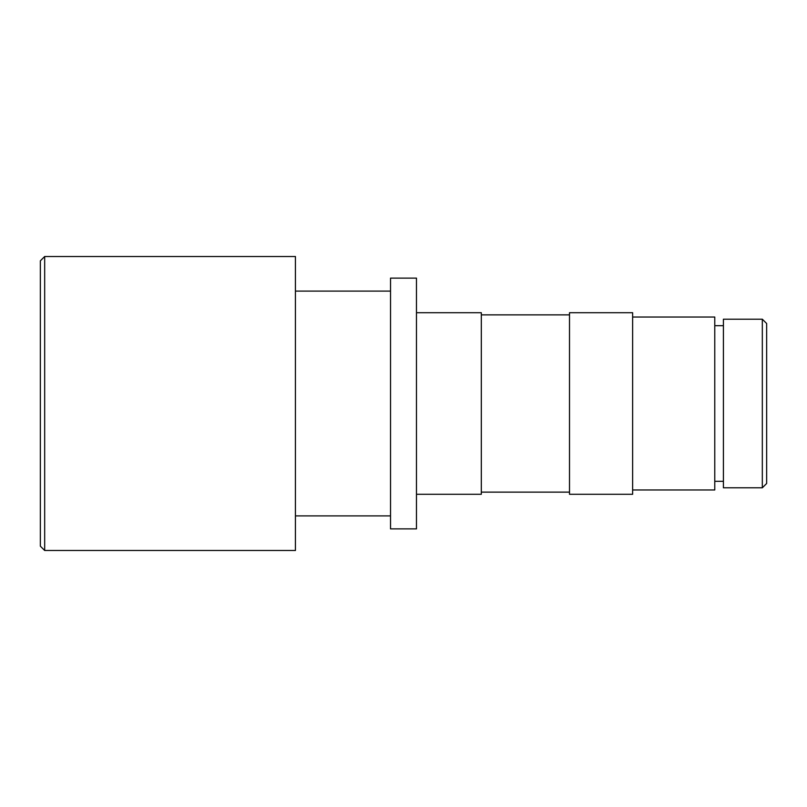 <?xml version="1.0" encoding="UTF-8"?>
<svg xmlns="http://www.w3.org/2000/svg" width="807" height="807" viewBox="0 0 807 807"><rect width="100%" height="100%" fill="white"/><g stroke="black" fill="none" stroke-linecap="round" stroke-linejoin="round"><path stroke-width="1.21" d="M390.527 278.122L390.527 528.878L416.473 528.878L416.473 278.122L390.527 278.122M295.423 515.905L390.527 515.905M295.423 256.515L295.423 550.485L44.678 550.485L44.678 256.515L295.423 256.515M632.627 312.713L632.627 494.288L569.51 494.288L569.51 312.713L632.627 312.713M481.315 492.129L569.51 492.129M416.473 312.713L481.315 312.713L481.315 494.288L416.473 494.288M44.678 256.515L40.35 260.832L40.35 546.168L44.678 550.485M762.322 403.5L762.322 487.801L723.415 487.801L723.415 319.199L762.322 319.199L762.322 403.5M762.322 487.801L766.65 483.484L766.65 323.516L762.322 319.199M632.627 489.96L714.77 489.96L714.77 317.04L632.627 317.04M295.423 291.095L390.527 291.095M481.315 314.871L569.51 314.871M723.415 325.685L714.77 325.685M723.415 481.315L714.77 481.315"/></g></svg>
